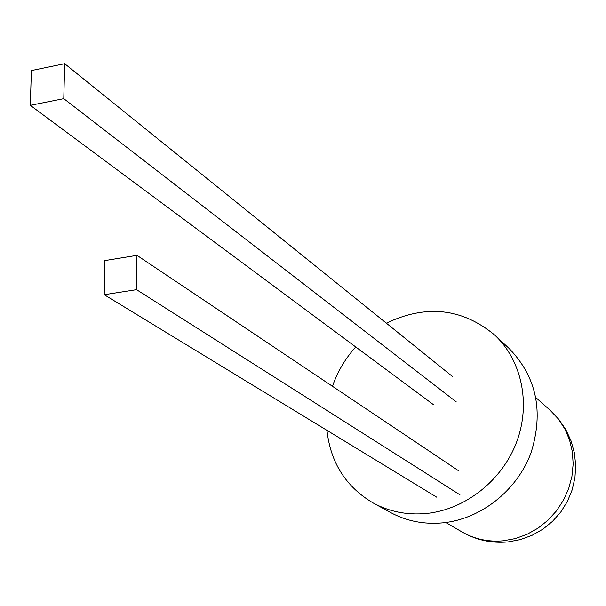 <?xml version="1.0" encoding="UTF-8"?>
<svg xmlns="http://www.w3.org/2000/svg" width="606" height="606" viewBox="0 0 606 606"><rect width="100%" height="100%" fill="white"/><g stroke="black" fill="none" stroke-linecap="round" stroke-linejoin="round"><path stroke-width="0.91" d="M326.967 430.358C330.535 462.681 345.928 486.883 373.137 502.965C389.438 511.79 407.27 515.289 426.624 513.464C465.34 509.532 502.253 480.429 516.66 441.956C531.098 403.475 521.637 359.994 494.488 334.86C462.113 308.174 426.063 304.273 386.333 323.165M355.73 346.958C345.299 358.54 337.542 371.652 332.459 386.295M373.137 502.965L390.476 512.479C406.474 521.137 423.958 524.599 442.918 522.849C480.831 519.084 516.895 490.708 530.917 453.129C543.953 411.732 536.636 376.803 508.972 348.321L494.488 334.86M459.015 471.067L136.964 255.346L136.524 289.668L459.954 494.829M136.524 289.668L104.224 294.713L104.846 260.588L136.964 255.346M104.224 294.713L436.858 497.276M456.273 401.899L63.774 98.664L64.675 63.698L452.644 376.652M433.54 404.732L30.3 105.323L63.774 98.664M30.3 105.323L31.391 70.561L64.675 63.698M445.743 522.523L462.226 532.068C474.71 539.188 488.368 542.097 503.192 540.81L515.274 538.598L526.97 534.371L537.939 528.22L547.862 520.334L556.444 510.926L563.444 500.268L568.655 488.671L571.92 476.475L573.162 464.037L572.352 451.712L569.526 439.858L564.777 428.798L558.255 418.844L550.157 410.262L535.909 397.627M462.226 532.068C476.475 540.158 491.746 543.438 508.055 541.915L520.312 539.62L532.023 535.34L542.87 529.197L552.543 521.349L560.792 512.017L567.39 501.45L572.147 489.936L574.942 477.786L575.7 465.347L574.397 452.94L571.072 440.91L565.822 429.593L558.785 419.284L550.157 410.262"/></g></svg>
